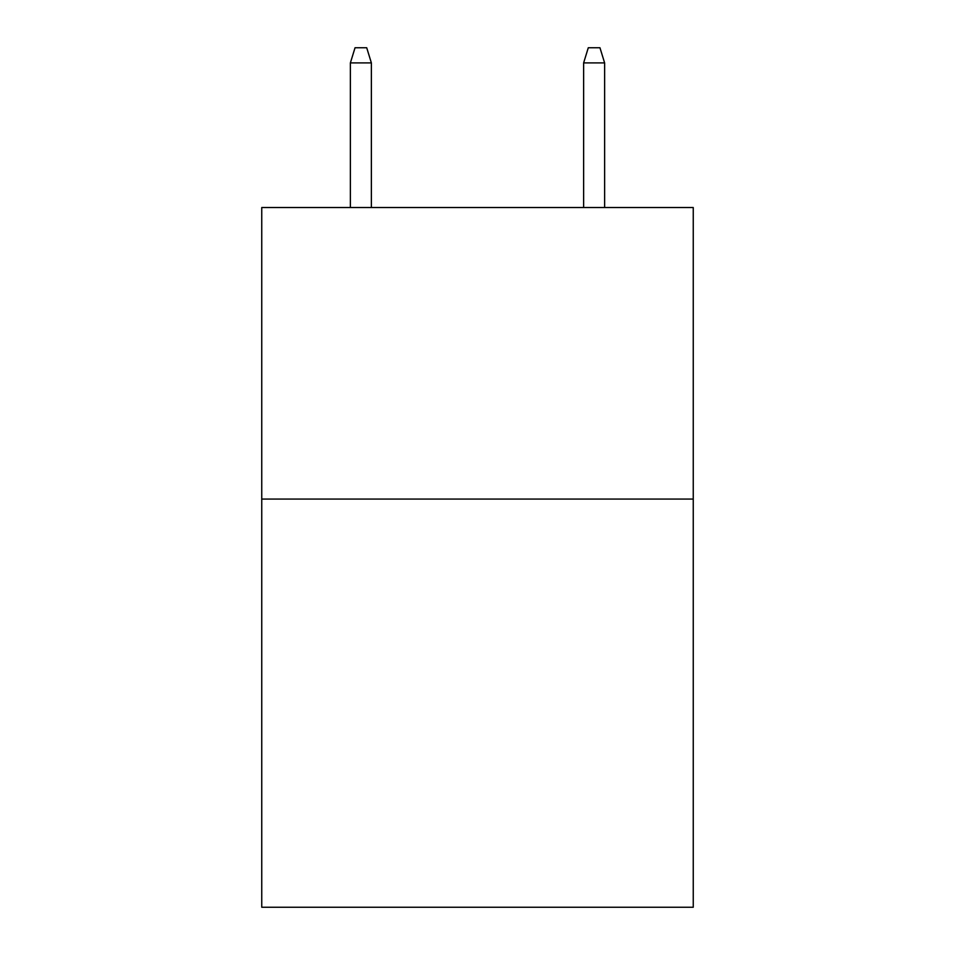 <?xml version="1.0" encoding="UTF-8"?>
<svg xmlns="http://www.w3.org/2000/svg" width="955" height="955" viewBox="0 0 955 955"><rect width="100%" height="100%" fill="white"/><g stroke="black" fill="none" stroke-linecap="round" stroke-linejoin="round"><path stroke-width="1.43" d="M693.246 499.071L693.246 907.25L261.754 907.25L261.754 207.522L693.246 207.522L693.246 499.071L261.754 499.071M371.376 207.522L371.376 62.911L350.378 62.911L350.378 207.522M350.378 62.911L355.045 47.75L366.708 47.75L371.376 62.911M583.624 62.911L588.292 47.75L599.955 47.75L604.622 62.911L583.624 62.911L583.624 207.522M604.622 62.911L604.622 207.522"/></g></svg>
